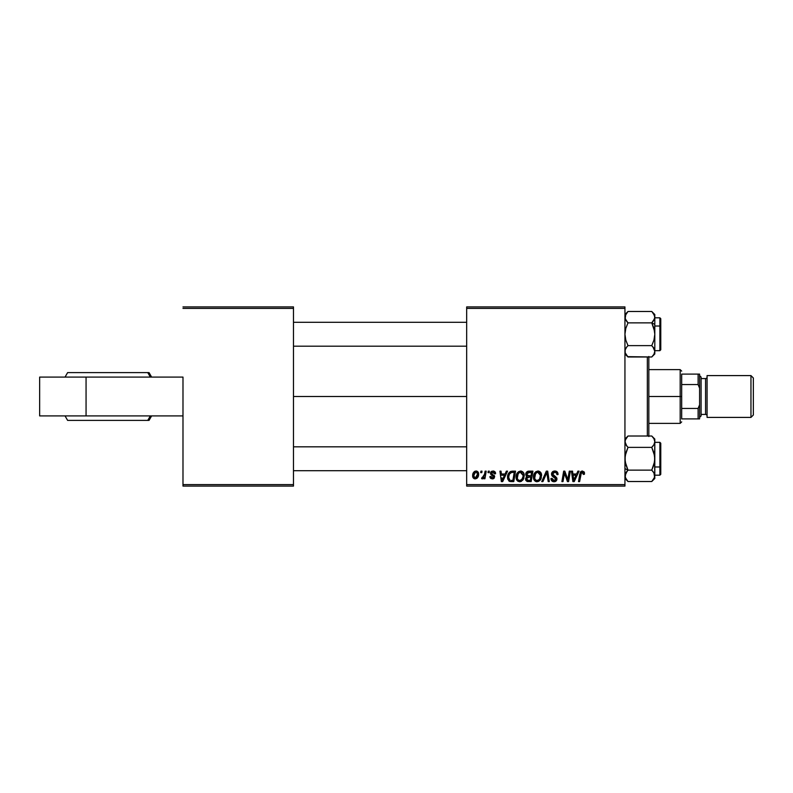 <?xml version="1.0" encoding="UTF-8"?>
<svg xmlns="http://www.w3.org/2000/svg" width="793" height="793" viewBox="0 0 793 793"><rect width="100%" height="100%" fill="white"/><g stroke="black" fill="none" stroke-linecap="round" stroke-linejoin="round"><path stroke-width="1.19" d="M466.671 396.5L293.479 396.5L466.671 396.5M182.985 377.091L182.985 484.592L293.479 484.592L293.479 308.408L182.985 308.408L293.479 308.408L293.479 306.911L182.985 306.911L293.479 306.911L293.479 486.089L182.985 486.089L182.985 377.091L39.65 377.091L39.65 415.909L39.65 377.091L86.06 377.091L86.06 415.909L86.06 377.091L182.985 377.091M624.943 306.911L466.671 306.911L466.671 484.592L624.943 484.592L624.943 308.408L466.671 308.408L466.671 306.911L624.943 306.911L624.943 308.408L624.943 306.911M528.733 471.151C526.849 471.399 525.848 472.479 525.719 474.402L527.533 471.409L532.916 471.151L531.151 481.609L527.375 481.529L525.908 480.499L525.66 478.298L527.028 476.514L525.719 474.402L527.028 476.514L525.581 479.061L527.028 481.43L531.151 481.609L532.916 471.151L528.733 471.151L532.916 471.151L531.151 481.609L526.849 481.361M510.563 471.488L515.539 471.151L513.775 481.609L509.532 481.361L507.778 479.22L507.956 474.69L510.771 471.409C508.551 472.687 507.47 474.66 507.53 477.327L509.84 481.47L513.775 481.609L515.539 471.151L512.447 471.151L515.539 471.151L513.775 481.609L511.168 481.609M495.585 473.59L492.998 471.022L494.019 471.171L495.169 472.013L495.585 473.738L494.505 473.867L493.355 472.013L491.63 472.638L491.739 473.798L494.604 476.345L494.237 478.03L492.8 478.863L490.976 478.575L490.054 477.515L489.886 476.583L490.976 476.444L492.116 477.921L493.553 476.9L490.847 474.462L490.48 472.747L491.224 471.567L492.998 471.022L490.431 473.223L493.553 476.9L492.413 477.941L490.976 476.444L489.886 476.583L492.364 478.893L494.634 476.732L491.511 473.134L492.939 471.974L494.505 473.867L495.585 473.59L494.495 473.699M488.002 472.648L488.26 471.151L489.34 471.151L489.112 472.648L488.002 472.648L489.112 472.648L489.34 471.151L488.26 471.151L489.34 471.151L489.112 472.648L488.002 472.648L488.26 471.151L488.002 472.648M484.265 475.522L485.118 471.151L486.218 471.151L484.929 478.754L483.829 478.754L484.107 477.188L482.947 478.694L481.609 478.615L482.035 477.426L483.651 476.95L484.563 474.194L481.609 478.615L482.342 478.893L484.107 477.188L483.829 478.754L484.929 478.754L486.218 471.151L485.118 471.151L486.218 471.151L484.929 478.754L483.829 478.754M584.401 474.273L584.491 473.322L582.359 471.022L584.223 472.023L584.401 474.273L583.311 474.412L582.756 472.331L581.388 472.628L579.604 481.609L578.503 481.609L580.516 471.944L582.359 471.022L579.802 473.946L578.503 481.609L579.604 481.609L580.863 474.204L582.29 472.241L583.311 474.412L584.401 474.273L584.491 473.322L584.401 474.273L583.311 474.412L583.133 472.608L582.121 472.251M577.899 471.151L576.61 474.006L577.899 471.151L579.068 471.151L574.221 481.609L572.893 481.609L571.456 471.151L572.546 471.151L572.903 474.006L576.61 474.006L572.903 474.006L572.546 471.151L571.456 471.151L572.893 481.609L574.221 481.609L579.068 471.151L577.899 471.151L579.068 471.151L574.221 481.609L572.893 481.609L571.456 471.151L572.546 471.151M476.038 471.022C473.708 471.597 472.578 473.163 472.648 475.711L473.431 472.648L474.521 471.488L476.315 471.032L477.991 471.944L478.447 475.691L476.752 478.447L474.075 478.635L472.648 475.711C472.598 477.555 473.441 478.615 475.185 478.893C477.574 478.318 478.724 476.702 478.625 474.045C478.615 472.261 477.753 471.25 476.038 471.022L476.315 471.032M480.677 472.648L480.925 471.151L482.015 471.151L481.787 472.648L480.677 472.648L481.787 472.648L482.015 471.151L480.925 471.151L482.015 471.151L481.787 472.648L480.677 472.648L480.925 471.151L480.677 472.648M542.908 481.609L541.738 481.609L546.308 471.151L547.695 471.151L549.291 481.609L548.201 481.609L546.823 472.648L542.908 481.609L541.738 481.609L542.908 481.609L546.823 472.648L548.201 481.609L549.291 481.609L547.695 471.151L546.308 471.151L547.695 471.151L549.291 481.609L548.201 481.609M551.512 474.095L552.473 471.845L555.13 471.032L557.281 471.964L558.024 474.561L556.944 474.68L556.587 473.024L555.278 472.281L553.593 472.469L552.642 473.609L552.949 474.987L556.765 477.971L556.745 480.082L555.655 481.351L553.415 481.698L551.452 480.429L550.966 478.486L552.057 478.377L552.374 479.715L553.663 480.489L555.298 480.171L555.853 479.031L552.186 476.087L551.512 474.095L555.853 479.031L554.049 480.518L552.057 478.377L550.957 478.714C551.105 480.617 552.126 481.629 554.02 481.738C555.824 481.678 556.805 480.756 556.944 478.972L555.715 476.682L552.88 474.908L552.592 473.986L554.713 472.241L556.666 473.143L556.944 474.68L558.024 474.561C558.064 472.311 556.983 471.141 554.793 471.022C552.8 471.111 551.71 472.132 551.512 474.095L551.789 475.483M568.165 477.535L569.275 471.151L568.165 477.535L569.275 471.151L570.375 471.151L568.591 481.609L567.451 481.609L564.457 472.737L563 481.609L561.9 481.609L563.664 471.151L564.814 471.151L567.828 480.013L568.165 477.535L567.828 480.013L564.814 471.151L563.664 471.151L561.9 481.609L563 481.609L564.457 472.737L567.451 481.609L568.591 481.609L570.375 471.151L569.275 471.151L570.375 471.151L568.591 481.609L567.451 481.609M506.36 471.151L505.082 474.006L506.36 471.151L507.54 471.151L502.683 481.609L501.354 481.609L499.927 471.151L501.017 471.151L501.364 474.006L505.082 474.006L501.364 474.006L501.017 471.151L499.927 471.151L501.354 481.609L502.683 481.609L507.54 471.151L506.36 471.151L507.54 471.151L502.683 481.609L501.354 481.609L499.927 471.151L501.017 471.151M516.084 477.089L516.699 474.026L518.652 471.617L521.437 471.111L523.568 472.826L523.915 477.981L521.427 481.321L519.484 481.738L517.76 481.123L516.511 479.507L516.084 477.089C516.015 479.735 517.214 481.292 519.693 481.738L522.795 480.161L524.232 475.542C524.242 472.965 523.043 471.458 520.634 471.022C517.581 471.746 516.065 473.768 516.084 477.089M533.461 477.089L534.076 474.026L536.028 471.617L538.814 471.111L540.945 472.826L541.282 477.981L538.804 481.321L536.861 481.738L535.136 481.123L533.887 479.507L533.461 477.089C533.382 479.735 534.591 481.292 537.069 481.738L540.172 480.161L541.599 475.542C541.619 472.965 540.42 471.458 538.011 471.022C534.958 471.746 533.441 473.768 533.461 477.089L533.52 476.048M624.943 486.089L466.671 486.089L466.671 308.408L624.943 308.408L624.943 486.089L624.943 484.592L466.671 484.592L466.671 486.089L624.943 486.089M293.479 486.089L293.479 484.592L182.985 484.592L182.985 486.089L293.479 486.089M476.345 471.032L476.989 471.191M478.486 472.945L478.585 473.49M478.447 475.701L478.288 476.246M478.209 476.464L477.485 477.763M477.445 477.812L476.643 478.506M472.767 476.841L472.678 476.296M472.697 474.819L473.391 472.727M474.244 471.686L473.431 472.648M475.027 471.22L474.521 471.488M474.858 477.892L473.748 475.423L475.711 472.013M473.966 474.194L474.155 473.659M476.9 476.791L477.535 474.164L475.384 477.931M475.532 477.911L476.543 477.307M473.867 474.531L473.897 476.861M476.395 472.023L477.535 474.164L476.395 472.023L474.402 473.134M477.237 472.717L476.553 472.083M546.823 472.658L546.615 473.183M546.308 471.151L541.738 481.609L546.308 471.151M555.457 471.062L556.131 471.211M557.677 472.608L557.875 473.183M558.014 474.214L556.944 474.68M555.278 472.281L553.782 472.39M552.612 473.728L553.276 475.265M552.88 474.908L552.592 473.986L555.07 476.286M556.627 477.673L556.924 478.635M556.894 479.537L556.745 480.092M555.269 481.539L555.764 481.292M555.14 481.579L554.585 481.708M553.395 481.698L551.452 480.429M551.194 479.934L551.016 479.309M550.976 479.012L552.057 478.377M552.622 480.013L554.376 480.508M555.784 479.517L554.991 477.792M555.843 479.2L555.447 478.1M554.535 477.525L552.642 476.474M551.65 473.134L552.642 471.706M552.979 471.468L554.168 471.062M551.819 480.905L552.83 481.559M566.024 477.664L565.498 476.236M565.221 475.404L565.389 475.919M564.715 473.768L564.457 472.737M564.061 475.483L563 481.609L561.9 481.609L563.664 471.151L564.814 471.151L566.985 477.168M567.213 477.872L567.639 479.289M567.828 480.013L567.887 479.388M573.894 479.924L573.052 475.225L573.706 480.459L574.568 478.328L573.706 480.459L573.428 477.862M576.015 475.225L574.568 478.328L576.015 475.225L573.052 475.225L576.015 475.225M573.508 478.407L573.567 478.922M583.311 474.412L582.29 472.241M580.912 473.917L579.604 481.609L578.503 481.609L579.802 473.946M580.248 472.4L582.092 471.032M584.193 471.964L584.471 472.876M581.319 471.25L580.516 471.944M580.863 474.204L580.962 473.679M481.609 478.615L482.342 478.893L481.609 478.615L482.035 477.426L482.828 477.634M482.035 477.426L482.59 477.673L482.035 477.426M485.118 471.151L484.563 474.194M494.495 473.689L494.435 473.173M494.505 473.867L492.433 472.023M491.521 473.005L491.848 473.917M494.098 475.354L494.505 475.969M494.237 478.03L493.633 478.575L494.237 478.03M493.355 478.714L492.8 478.863M490.282 477.941L489.905 476.821M489.886 476.583L490.976 476.444L491.065 477.009M492.056 477.911L492.79 477.892M493.533 477.108L492.413 477.941L493.553 476.9L493.375 476.167M493.543 476.999L492.314 475.483M493.553 476.9L492.552 475.602L493.444 476.286M490.976 474.601L490.431 473.223L490.847 474.462M490.897 471.904L491.7 471.27M493.514 471.052L494.019 471.171M495.318 472.281L495.506 472.826M502.128 479.805L501.9 477.862M504.487 475.225L502.167 480.459L504.487 475.225L501.523 475.225L504.487 475.225M501.969 478.407L502.028 478.922M509.245 481.222L508.739 480.845M507.639 478.595L507.56 477.971M507.53 477.327L507.579 476.444M507.669 475.75L507.837 475.057M507.956 474.69L508.303 473.867L507.956 474.69M512.447 471.151L510.771 471.409L512.447 471.151M509.998 481.51L510.494 481.579M511.297 480.389L512.883 480.389L511.297 480.389M509.037 479.388L509.929 480.211L508.62 477.396L509.324 474.293L508.66 476.593L509.056 479.438M509.909 473.411L511.247 472.559L509.334 474.283M512.04 472.42L510.305 473.044M512.437 472.39L514.231 472.38L512.883 480.389L514.231 472.38L512.308 472.39M508.66 476.593L508.62 477.396C508.551 474.313 509.958 472.648 512.843 472.38M509.968 473.352L509.433 474.095M524.024 473.946L524.183 474.739M524.232 475.542L524.213 476.157M523.915 477.981L523.291 479.448M521.427 481.321L520.178 481.708M518.107 481.341L517.145 480.548M516.907 480.241L516.521 479.517M516.253 478.714L516.124 477.921M516.094 476.553L516.223 475.542M523.083 476.514L521.943 479.359L519.732 480.518L520.783 480.29M518.166 473.699L517.294 478.367L518.146 479.874L519.732 480.518C517.978 480.181 517.125 479.071 517.165 477.208L517.244 478.129M517.185 476.791L517.165 477.208C517.105 474.601 518.235 472.945 520.565 472.241L518.761 472.995M521.447 472.42L520.565 472.241L523.142 475.493L520.357 472.251M521.427 479.874L522.884 477.535L523.142 475.493L521.665 472.529M519.028 472.787L517.611 474.779M528.108 481.599L527.028 481.43M527.741 481.579L527.206 481.49M525.908 480.489L525.66 479.815M526.265 477.069L527.028 476.514M526.701 476.355L526.037 475.671M525.779 473.788L525.937 473.203M528.118 471.22L527.008 471.726L528.108 471.22M527.642 472.767L531.607 472.38L531.013 475.909L528.713 475.909L526.81 474.432L526.958 473.639M526.83 474.125L529.04 472.38L527.147 473.272L527.097 475.423L531.013 475.909L531.607 472.38L528.108 472.539M528.802 472.4L529.308 472.38M527.444 480.29L528.396 480.389L526.671 479.022L527.038 480.043M527.672 477.327L529.04 477.128L526.75 478.417M528.574 477.148L530.804 477.128L530.259 480.389L528.396 480.389L530.259 480.389L530.804 477.128L528.118 477.198M528.039 472.569L527.404 472.955M529.575 472.38L528.505 472.43M526.671 479.022L526.939 479.924M527.751 480.35L528.396 480.389M540.945 472.836L541.401 473.936M541.401 473.946L541.55 474.739M541.282 477.981L540.667 479.448M540.36 479.914L539.874 480.508M536.653 481.718L535.81 481.5M535.473 481.341L534.522 480.548M534.284 480.241L533.501 477.911M533.6 475.522L533.719 475.017M533.877 474.511L534.294 473.57M534.571 473.104L535.582 471.934M540.459 476.514L539.319 479.359L537.743 480.439L538.804 479.874M538.863 479.824L536.811 480.499L538.16 480.29M535.543 473.699L534.67 478.367L535.523 479.874L537.099 480.518C535.354 480.181 534.502 479.071 534.541 477.208L534.621 478.129M536.137 472.995L537.148 472.38M538.824 472.42L537.733 472.251L540.519 475.493L540.053 473.54L538.834 472.43M539.627 478.942L540.479 474.908M534.74 475.562L534.541 477.208C534.482 474.601 535.612 472.945 537.932 472.241L538.506 472.311M536.405 472.787L534.988 474.779M477.257 475.959L477.416 475.374M477.505 474.769L477.525 473.788M573.597 479.16L573.656 479.805M511.772 472.45L511.247 472.559M509.007 475.027L508.779 475.8M508.62 477.396L508.739 478.625M509.572 480.013L510.097 480.261M521.487 479.824L522.25 478.942M523.003 477.029L523.083 476.524M517.363 475.562L517.214 476.375M526.81 474.432L527.672 475.78M528.019 475.859L528.713 475.909M537.099 480.518L537.743 480.439M540.38 477.029L540.459 476.524M540.38 474.343L540.182 473.798M39.65 415.909L182.985 415.909L39.65 415.909M151.632 377.091L149.044 372.611L147.726 372.611A43.298 41.91 90 0 1 150.244 377.091A43.298 41.91 -90 0 0 147.726 372.611L67.692 372.611M68.932 420.389L147.726 420.389A43.298 41.91 -90 0 0 150.244 415.909A43.298 41.91 90 0 1 147.726 420.389L149.044 420.389L151.632 415.909M67.692 420.389L148.975 420.389M148.975 372.611L68.932 372.611M647.336 356.989L647.336 436.011L647.336 356.989M648.833 436.011L648.833 356.989M648.833 356.493L648.833 436.507M466.671 446.816L293.479 446.816L466.671 446.816M293.479 470.705L466.671 470.705L293.479 470.705M624.943 478.466L627.997 481.52L651.757 481.52L627.997 481.52L625.806 478.764L624.943 475.83L625.171 477.317L625.796 472.906L625.162 474.343L627.997 470.14L651.757 470.14L627.997 470.14L626.767 471.488L627.997 470.14L624.943 468.613L627.997 470.14L625.806 464.639L624.943 458.76L625.796 452.922L627.997 447.381L651.757 447.381L653.947 444.635M659.885 442.425L659.885 466.978L660.777 466.522L660.777 443.317M654.81 475.185L659.885 475.185L659.885 466.978L654.81 466.978L659.885 466.978L659.885 442.335L660.777 443.237M624.943 441.612L625.162 443.168L625.171 440.204L627.997 436.011L651.757 436.011L627.997 436.011L624.943 439.054M652.084 436.348L653.957 438.767L654.81 441.691L653.957 444.625L651.757 447.381L627.997 447.381L625.796 444.625L626.767 446.023L624.943 441.691L626.767 446.023L625.578 444.219M654.81 478.466L654.582 455.777L651.757 447.381L652.986 446.033L651.757 447.381L653.947 452.882L654.81 458.76L653.957 464.609L651.757 470.14L653.947 472.886L654.81 475.83L653.957 478.754L651.757 481.52L654.81 478.466L653.947 472.896L654.592 477.297L651.757 481.52M625.964 472.618L627.997 470.14L625.171 461.754L625.162 455.816L627.997 447.381L625.796 444.625M654.81 475.909L654.81 439.054L651.757 436.011L653.957 438.767L654.81 441.691L654.81 439.054M660.777 443.267L660.777 474.254M660.777 474.204L660.777 466.522L659.885 466.978L659.885 475.096M654.81 441.78L654.592 461.704L651.757 470.14L654.096 473.153M653.957 478.754L654.582 477.317M653.105 471.647L651.757 470.14M654.81 475.83L654.582 474.333M654.582 474.343L653.957 472.896M654.81 441.691L654.592 443.168M626.034 479.15L624.943 475.83L627.243 470.923M627.997 481.52L625.171 477.327M624.943 441.691L625.796 438.767L627.997 436.011M626.767 471.498L625.806 472.886M625.796 478.754L625.162 477.307L625.796 478.754M293.479 346.184L466.671 346.184L293.479 346.184M466.671 322.295L293.479 322.295L466.671 322.295M627.659 356.652L651.757 356.989L627.997 356.989L625.162 352.786L625.171 349.812L626.767 346.967L625.806 348.365M654.582 331.246L654.81 324.387L651.757 322.86L653.947 328.361L654.81 334.24L653.957 340.078L651.757 345.619L627.997 345.619L625.806 340.118L624.943 334.24L625.796 328.391L627.997 322.86L651.757 322.86L654.582 331.246M660.777 349.683L660.777 326.478L659.885 326.022L659.885 350.575M654.81 350.665L659.885 350.665L659.885 326.022L654.81 326.022L659.885 326.022L659.885 317.815L660.777 318.707M625.171 315.673L625.796 314.246L625.171 318.667L625.162 315.703L627.997 311.48L651.757 311.48L653.947 314.236L654.81 317.17L653.957 320.094L651.757 322.86L627.997 322.86L625.806 320.114L624.943 317.17L625.657 319.847M654.175 348.781L652.986 346.977L654.81 351.309L653.957 354.233L651.757 356.989L654.81 353.946L654.81 324.387L651.757 322.86L654.582 318.667M653.719 313.85L654.81 317.17L654.81 324.387L654.81 314.534L651.757 311.48L627.997 311.48L625.796 314.246M626.639 321.353L627.997 322.86L625.796 328.391L624.943 334.24L625.806 340.118L627.997 345.619L626.767 346.967L627.997 345.619L626.767 346.967L627.997 345.619L651.757 345.619L653.957 348.375L652.986 346.977L654.81 351.309L654.81 334.24L653.957 340.078L651.757 345.619L653.957 348.375M660.777 318.845L660.777 349.733M659.885 317.904L659.885 326.022L660.777 326.478L660.777 318.796M654.413 319.133L652.5 322.077M652.986 321.502L654.582 318.657L654.81 314.534M652.024 311.758L654.582 315.673M654.81 353.946L654.81 351.309L653.957 354.233L651.757 356.989M625.162 318.657L625.796 320.104M627.997 322.86L625.171 318.667M624.943 353.946L627.997 356.989L625.162 352.786L625.162 349.832M653.957 314.246L654.582 315.693L653.957 314.246M681.683 374.108L681.683 384.555L681.683 374.108L698.108 374.108L681.683 374.108M681.683 396.5L681.683 384.555L681.683 408.445L681.683 396.5L680.186 396.5L681.683 396.5M648.833 369.627L680.186 369.627L680.186 396.5L680.186 369.627L681.683 371.114M648.833 396.5L680.186 396.5L648.833 396.5M681.683 418.892L681.683 408.445L681.683 418.892L699.595 418.892L699.595 404.817L698.108 408.445L681.683 408.445L698.108 408.445L698.108 418.892L698.108 408.445L699.595 404.817L699.595 418.892L681.683 418.892M648.833 423.373L680.186 423.373L680.186 396.5L680.186 423.373L681.683 421.886M699.595 374.108L698.108 374.108L698.108 384.555L699.595 388.183L699.595 404.817L699.595 374.108L699.595 388.183L698.108 384.555L698.108 374.108L699.595 374.108M681.683 384.555L698.108 384.555L681.683 384.555M750.961 417.405L753.35 415.017L753.35 377.983L750.961 375.595L750.961 417.405L750.961 375.595L707.069 375.595L707.069 417.405L750.961 417.405L707.069 417.405L707.069 375.595L750.961 375.595L753.35 377.983L753.35 415.017L750.961 417.405M699.595 417.405L701.091 415.909L701.091 377.091L699.595 375.595L701.091 377.091L701.091 378.568L705.572 378.578L701.091 378.578L701.091 414.432L705.572 414.422A1.497 1.497 0 0 1 707.069 415.909A1.497 1.497 0 0 0 705.572 414.422L705.572 378.578A1.497 1.497 0 0 0 707.069 377.091A1.497 1.497 0 0 1 705.572 378.578L705.572 414.422L701.091 414.422L701.091 415.909L699.595 417.405M65.036 415.909L67.623 420.389M67.623 372.611L65.036 377.091M654.81 442.335L659.885 442.335M659.885 475.185L660.777 474.293L659.885 475.185M659.885 350.665L660.777 349.763L659.885 350.665M654.81 317.815L659.885 317.815M624.943 314.534L627.997 311.48"/></g></svg>
